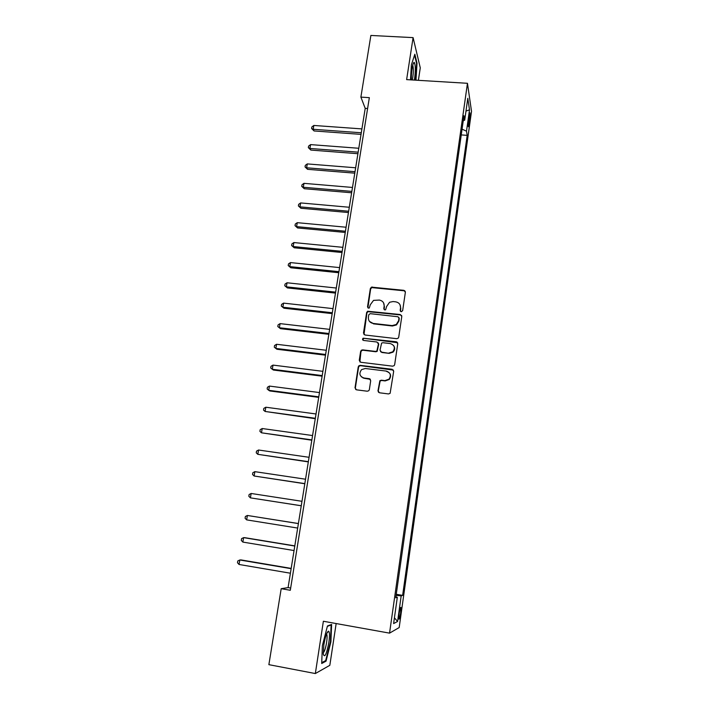 <?xml version="1.0" encoding="UTF-8"?>
<svg xmlns="http://www.w3.org/2000/svg" width="709" height="709" viewBox="0 0 709 709"><rect width="100%" height="100%" fill="white"/><g stroke="black" fill="none" stroke-linecap="round" stroke-linejoin="round"><path stroke-width="1.06" d="M401.232 311.756L402.65 310.675L405.371 292.241L403.864 290.327L371.472 287.127L370.346 288.528L367.528 306.811L368.556 308.158L369.292 308.016L370.328 304.702L373.554 300.368L379.386 300.075C382.727 300.776 384.322 302.823 384.154 306.217L383.791 308.601L384.836 309.948L385.625 309.78L386.609 306.483L389.578 302.264L393.07 301.555L395.711 301.839C399.078 302.548 400.682 304.604 400.523 308.007L400.168 310.4L401.232 311.756M400.674 612.904L400.966 607.542C400.505 606.833 399.885 608.871 399.114 613.648L398.821 619.019C399.3 619.71 399.911 617.672 400.674 612.904M377.977 390.765L379.483 392.777L388.514 393.938L390.118 393.327L393.69 371.277L392.166 369.283L360.269 365.365L358.914 365.755L358.24 366.916L355.005 387.823L356.503 389.835L367.297 391.217L368.804 390.703L369.345 389.658L370.71 380.653L369.212 378.659L363.859 377.986C359.507 376.249 358.754 373.457 361.608 369.602L365.312 368.503L386.316 371.099C390.499 372.615 391.403 375.3 389.028 379.155L384.898 380.627L381.371 380.184L379.864 380.698L377.977 390.765L378.615 392.414M418.39 80.339L420.277 67.842L413.09 37.621L406.629 79.621L467.461 83.299L389.551 633.137L323.375 621.252L315.337 673.55L268.871 664.661L281.189 588.692L290.309 590.278L369.345 97.656L360.881 97.106L365.215 108.362L288.093 587.601L281.189 588.692M413.09 37.621L370.878 35.45L360.881 97.106M396.703 338.689L398.086 338.273L398.733 337.129L401.79 316.471L400.275 314.53L367.59 311.233L366.642 312.554L363.469 333.053L364.949 335.002L396.703 338.689M397.758 343.732L394.674 364.612L394.142 365.658L392.626 366.172L360.748 362.272L359.259 360.296L360.633 351.416L361.377 350.211L362.662 349.874L375.513 351.407L376.869 351.017L378.438 343.971L376.94 342.004L363.575 340.444C362.396 339.948 362.237 339.194 363.105 338.202L396.242 341.765L397.758 343.732M469.074 115.842L468.286 126.565C468.543 127.239 468.871 126.273 469.261 123.676L470.049 112.97C469.792 112.297 469.473 113.254 469.074 115.842M467.461 83.299L471.52 111.375L399.185 627.554L389.551 633.137M463.261 120.716L464.705 120.158L463.97 115.673L395.755 597.793L397.324 597.244L395.888 596.881M464.705 120.158L467.789 98.303L469.5 109.833L466.504 131.174L462.064 129.171M461.249 134.923L467.187 135.348L466.504 131.174M467.187 135.348L402.632 595.383L401.179 595.888L397.581 621.474L393.61 623.574L397.324 597.244M315.337 673.55L329.827 665.317L336.155 623.548M396.978 342.022L396.366 341.951M367.599 108.521L365.215 108.362M290.663 588.053L288.093 587.601M396.251 594.293L402.632 595.383M359.41 365.959L358.772 365.879M363.035 378.003L364.001 378.127M369.345 378.801L369.841 378.863M396.101 595.338L401.179 595.888M465.981 111.109L469.5 109.833M397.581 621.474L394.426 617.823M415.979 80.188L417.025 63.216L414.845 54.212L411.388 64.811L410.493 79.86M326.043 661.16L330.908 641.796L331.626 624.434L327.443 625.985L322.382 645.677L321.709 663.491L326.043 661.16L324.952 660.956M413.427 63.012L414.712 63.083M416.511 63.181L417.025 63.216M330.429 641.707L330.908 641.796M400.452 311.357L400.762 308.442L400.036 304.826M383.56 302.823L384.42 306.651L384.118 309.603M405.309 291.488L404.095 290.787L371.755 287.597L370.639 288.997L367.891 307.857M401.693 315.594L400.523 314.947L367.891 311.65L366.934 312.979L363.983 334.551M399.025 318.111L397.971 316.755L370.195 313.662L368.786 314.734L368.396 317.251C368.219 320.654 369.806 322.71 373.147 323.437L392.157 325.591L396.278 324.5L398.653 320.645L398.981 317.552M369.504 321.452L373.147 323.437M399.273 318.527L398.901 321.053L396.526 324.908L392.414 325.998L373.439 323.845M378.234 342.864L378.721 344.344L377.153 351.38L375.797 351.761L362.973 350.228L361.687 350.574L360.943 351.779L359.871 361.909M397.607 342.722L364.266 338.37L363.407 338.583L362.973 340.187M388.922 353.011L392.759 351.806C395.471 347.951 394.656 345.212 390.331 343.581L382.94 342.713L381.61 343.085L380.015 350.157L381.522 352.125L389.188 353.366L393.016 352.16C394.94 350.149 395.179 348.004 393.734 345.717M380.511 351.646L381.522 352.125M389.188 353.366L381.796 352.479M386.582 371.419C390.765 372.934 391.669 375.619 389.294 379.466L385.164 380.928L381.655 380.485L380.139 381.008L378.26 391.049M361.333 376.833L363.859 377.986M370.382 379.333L364.169 378.296M393.451 370.098L360.589 365.693L359.233 366.083L358.559 367.244L355.333 388.115L355.741 389.542M361.909 128.905L313.839 125.458L313.183 129.277L314.069 130.952L361.023 134.373M314.069 130.952L311.597 128.489L313.183 129.277L361.289 132.769M311.597 128.489L311.863 126.964L313.839 125.458M358.789 148.27L310.577 144.609L309.922 148.456L310.826 150.069L357.912 153.702M310.826 150.069L308.335 147.632L309.922 148.456L358.16 152.16M308.335 147.632L308.592 146.098L310.577 144.609M355.652 167.785L307.289 163.912L306.625 167.785L307.546 169.318L354.784 173.164M307.546 169.318L305.038 166.916L306.625 167.785L355.014 171.702M305.038 166.916L305.304 165.374L307.289 163.912M352.488 187.451L303.975 183.347L303.31 187.256L304.25 188.718L351.629 192.777M304.25 188.718L301.724 186.352L303.31 187.256L351.85 191.395M301.724 186.352L301.99 184.792L303.975 183.347M349.298 207.258L300.643 202.934L299.969 206.868L300.917 208.26L348.447 212.54M300.917 208.26L298.383 205.92L299.969 206.868L348.66 211.238M298.383 205.92L298.649 204.352L300.643 202.934M414.402 80.09C415.696 70.732 415.616 64.82 414.162 62.348L414.021 62.348C412.266 64.785 411.362 70.643 411.326 79.904M412.319 79.966C413.471 73.975 413.639 69.136 412.815 65.441L412.673 65.193M414.552 55.116L416.591 63.518L415.571 80.161M323.853 644.773L323.295 654.106C324.687 658.227 326.53 654.354 328.834 642.514C329.747 635.902 329.676 632.109 328.613 631.152C326.964 631.622 325.378 636.168 323.853 644.773M323.215 652.829C324.465 651.819 325.599 648.363 326.601 642.478C327.177 638.517 327.239 635.805 326.796 634.351L326.53 633.935M330.509 624.851L331.121 624.957L330.429 641.787L325.697 660.558L321.735 662.676M327.345 626.366L331.121 624.957M346.081 227.226L297.275 222.67L296.601 226.632L297.567 227.952L345.248 232.446M297.567 227.952L295.015 225.648L296.601 226.632L345.443 231.231M295.015 225.648L295.29 224.062L297.275 222.67M342.846 247.335L293.889 242.558L293.207 246.555L294.2 247.787L342.013 252.51M294.2 247.787L291.621 245.518L293.207 246.555L342.199 251.376M291.621 245.518L291.895 243.923L293.889 242.558M339.584 267.603L290.477 262.587L289.786 266.619L290.796 267.772L338.76 272.726M290.796 267.772L288.208 265.547L289.786 266.619L338.929 271.68M288.208 265.547L288.483 263.934L290.477 262.587M404.688 290.637L404.068 290.743M336.296 288.031L287.039 282.776L286.347 286.835L287.367 287.916L335.481 293.101M287.367 287.916L284.761 285.718L286.347 286.835L335.641 292.135M284.761 285.718L285.036 284.096L287.039 282.776M332.991 308.619L283.573 303.124L282.873 307.21L283.919 308.211L332.184 313.626M283.919 308.211L281.296 306.049L282.873 307.21L332.317 312.758M281.296 306.049L281.57 304.418L283.573 303.124M329.65 329.366L280.082 323.623L279.381 327.744L280.436 328.657L328.852 334.32M280.436 328.657L277.795 326.539L279.381 327.744L328.976 333.531M277.795 326.539L278.079 324.89L280.082 323.623M326.282 350.273L276.563 344.282L275.854 348.429L276.935 349.262L325.493 355.165M276.563 344.282L274.551 345.522L274.277 347.18L275.854 348.429L325.608 354.473M322.896 371.339L273.009 365.1L272.3 369.283L273.399 370.036L322.116 376.178M273.009 365.1L271.006 366.314L270.723 367.989L272.3 369.283L322.214 375.575M319.475 392.573L269.438 386.077L268.72 390.296L269.837 390.96L318.704 397.359M269.438 386.077L267.435 387.265L267.142 388.949L268.72 390.296L318.793 396.845M316.037 413.976L265.84 407.223L265.113 411.468L315.275 418.7M265.84 407.223L263.828 408.384L263.535 410.086L265.113 411.468L315.337 418.283M312.563 435.548L262.206 428.528L261.479 432.809L311.809 440.209M262.206 428.528L260.194 429.663L259.902 431.373L261.479 432.809L311.863 439.89M309.062 457.296L258.546 450.011L257.81 454.327L308.326 461.896M258.546 450.011L256.534 451.119L256.241 452.838L257.81 454.327L308.362 461.665M305.535 479.213L254.859 471.653L254.123 476.005L304.808 483.751M254.859 471.653L252.838 472.735L252.546 474.472L254.123 476.005L304.826 483.618M301.981 501.307L251.146 493.473L250.401 497.86L301.263 505.783M251.146 493.473L249.125 494.527L248.824 496.273L250.401 497.86L301.263 505.747M298.4 523.534L247.397 515.47L246.643 519.883L297.674 528.063M298.392 523.588L247.397 515.47L245.376 516.489L245.075 518.252L246.643 519.883M294.811 545.877L244.88 537.688L243.621 537.635L242.859 542.093L294.058 550.547M294.784 546.036L243.621 537.635L241.592 538.627L241.29 540.409L242.859 542.093M291.177 568.414L241.095 559.933L239.81 559.986L239.048 564.47L290.406 573.218M291.142 568.671L239.81 559.986L237.79 560.943L237.48 562.733L239.048 564.47M468.481 120.158L469.748 120.246M468.197 123.596L469.261 123.676M370.639 288.997L370.346 288.528M372.642 287.464L372.349 287.003M404.095 290.787L403.864 290.327M371.755 287.597L371.472 287.127M412.93 64.262L414.162 62.348M326.698 633.536L328.613 631.152"/></g></svg>
